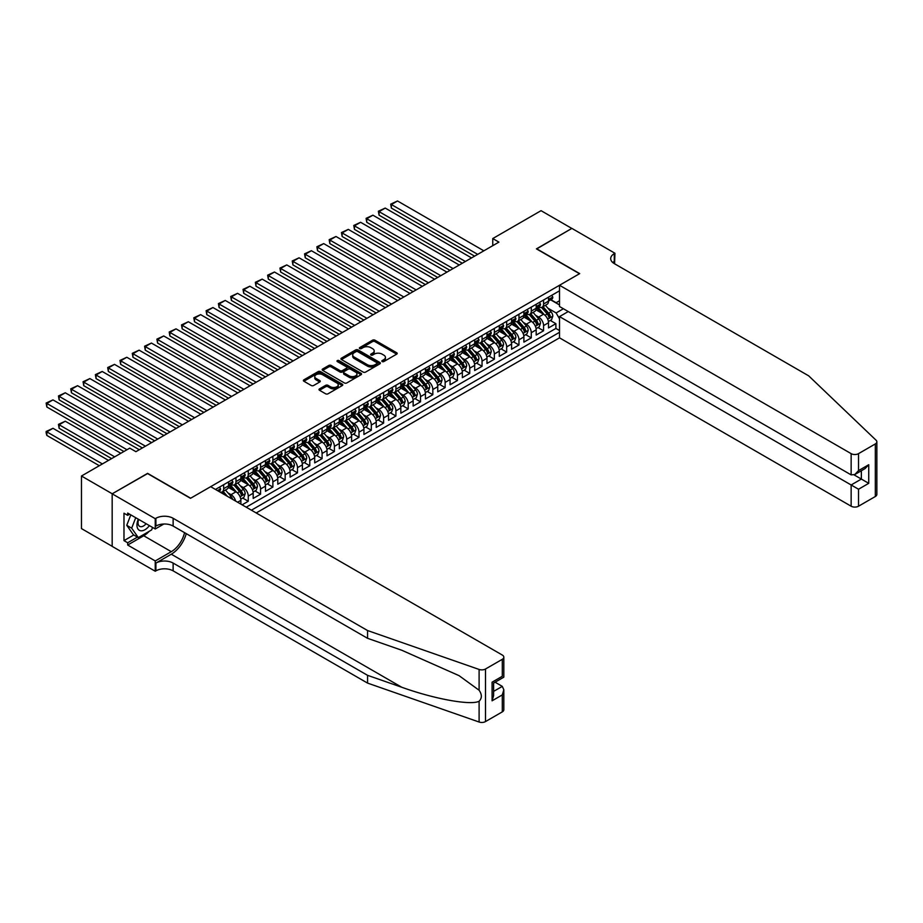 <?xml version="1.0" encoding="UTF-8"?>
<svg xmlns="http://www.w3.org/2000/svg" width="923" height="923" viewBox="0 0 923 923"><rect width="100%" height="100%" fill="white"/><g stroke="black" fill="none" stroke-linecap="round" stroke-linejoin="round"><path stroke-width="1.38" d="M382.168 361.551A1.2 0.692 0 0 0 383.864 361.551L396.694 354.144A1.708 0.981 0 0 0 397.202 353.451A1.708 0.981 0 0 0 396.694 352.748L374.957 340.195A1.708 0.981 0 0 0 372.534 340.195L359.705 347.602A1.2 0.692 0 0 0 361.401 348.582L363.062 347.625A5.469 3.161 0 0 1 370.792 347.625L372.604 348.675A5.469 3.161 0 0 1 374.196 350.902A5.469 3.161 0 0 1 372.604 353.128L370.942 354.086A1.2 0.692 0 0 0 372.627 355.067L374.288 354.109A5.469 3.161 0 0 1 382.018 354.109L383.83 355.159A5.469 3.161 0 0 1 385.433 357.386A5.469 3.161 0 0 1 383.83 359.612L382.168 360.581A1.2 0.692 0 0 0 382.168 361.551L382.168 360.581M319.52 388.871A1.708 0.981 0 0 0 319.012 389.564A1.708 0.981 0 0 0 319.52 390.267L325.611 393.786A1.708 0.981 0 0 0 328.034 393.786L342.283 385.56A1.708 0.981 0 0 0 342.779 384.856A1.708 0.981 0 0 0 342.283 384.164L320.546 371.611A1.708 0.981 0 0 0 318.123 371.611L303.875 379.838A1.708 0.981 0 0 0 303.379 380.541A1.708 0.981 0 0 0 303.875 381.234L311.247 385.491A1.708 0.981 0 0 0 313.658 385.491L319.762 381.972A1.708 0.981 0 0 0 320.258 381.268A1.708 0.981 0 0 0 319.762 380.576L316.104 378.465A4.569 2.642 0 0 1 314.766 376.596A4.569 2.642 0 0 1 317.581 374.161A4.569 2.642 0 0 1 322.565 374.738L336.883 382.999A4.569 2.642 0 0 1 338.222 384.856A4.569 2.642 0 0 1 335.395 387.302A4.569 2.642 0 0 1 330.422 386.725L328.034 385.353A1.708 0.981 0 0 0 325.611 385.353L319.52 388.871L319.52 390.267L325.611 386.772L325.611 385.353M147.599 473.568L112.225 493.782L81.466 476.014L81.466 528.591L112.168 546.312M147.599 473.349L190.669 498.212L579.506 273.727L536.436 248.864L571.822 228.431L541.051 210.675L492.755 238.561L492.755 245.668M81.466 476.014L129.762 448.128L135.912 451.682L498.916 242.114L492.755 238.561M363.177 372.096A1.708 0.981 0 0 0 365.6 372.096L379.849 363.87A1.708 0.981 0 0 0 380.345 363.177A1.708 0.981 0 0 0 379.849 362.474L358.101 349.921A1.708 0.981 0 0 0 355.69 349.921L341.441 358.159A1.708 0.981 0 0 0 340.933 358.851A1.708 0.981 0 0 0 341.441 359.543L363.177 372.096M337.749 361.816A1.2 0.692 0 0 1 338.96 361.978L361.043 374.726L346.817 382.941A1.708 0.981 0 0 1 344.394 382.941L322.658 370.388L322.658 368.992A1.708 0.981 0 0 0 322.162 369.696A1.708 0.981 0 0 0 322.658 370.388M322.658 368.992L328.761 365.473A1.708 0.981 0 0 1 331.172 365.473L339.987 370.561A1.708 0.981 0 0 0 342.41 370.561L346.448 368.231A1.708 0.981 0 0 0 346.956 367.527A1.708 0.981 0 0 0 346.448 366.835L337.276 361.539A1.2 0.692 0 0 1 338.96 360.558L361.066 373.319A1.708 0.981 0 0 1 361.562 374.023A1.708 0.981 0 0 1 361.066 374.715L361.066 373.319M242.103 504.823L248.264 501.27L242.657 498.039M240.245 485.775L243.337 487.563A6.957 4.015 60 0 1 248.264 496.089L253.179 493.24L253.179 498.432L260.563 494.174L254.967 490.932M252.556 478.668L255.648 480.456A6.957 4.015 60 0 1 260.563 488.982L265.489 486.144L265.489 491.324L272.873 487.067L267.266 483.837M264.855 471.572L267.947 473.349A6.957 4.015 60 0 1 272.873 481.875L277.788 479.037L277.788 484.217L285.172 479.96L279.577 476.73M277.165 464.465L280.257 466.253A6.957 4.015 60 0 1 285.172 474.768L290.099 471.93L290.099 477.122L297.483 472.853L291.876 469.622M289.464 457.358L292.556 459.146A6.957 4.015 60 0 1 297.483 467.673L302.398 464.823L302.398 470.015L309.782 465.757L304.186 462.515M301.775 450.251L304.867 452.039A6.957 4.015 60 0 1 309.782 460.565L314.708 457.727L314.708 462.908L322.092 458.65L316.485 455.42M314.074 443.155L317.166 444.932A6.957 4.015 60 0 1 322.092 453.458L327.007 450.62L327.007 455.8L334.391 451.543L328.796 448.313M326.384 436.048L329.476 437.837A6.957 4.015 60 0 1 334.391 446.351L339.318 443.513L339.318 448.705L346.702 444.436L341.095 441.206M338.683 428.941L341.775 430.729A6.957 4.015 60 0 1 346.702 439.256L351.617 436.406L351.617 441.598L359.001 437.34L353.405 434.098M350.994 421.834L354.086 423.622A6.957 4.015 60 0 1 359.001 432.149L363.927 429.31L363.927 434.491L371.311 430.233L365.716 427.003M363.293 414.739L366.385 416.515A6.957 4.015 60 0 1 371.311 425.041L376.226 422.203L376.226 427.384L383.61 423.126L378.015 419.896M375.603 407.631L378.695 409.42A6.957 4.015 60 0 1 383.61 417.934L388.537 415.096L388.537 420.288L395.921 416.019L390.325 412.789M387.902 400.524L390.994 402.313A6.957 4.015 60 0 1 395.921 410.839L400.836 407.989L400.836 413.181L408.22 408.924L402.624 405.682M400.213 393.417L403.305 395.206A6.957 4.015 60 0 1 408.22 403.732L413.146 400.894L413.146 406.074L420.53 401.817L414.935 398.586M412.512 386.322L415.604 388.098A6.957 4.015 60 0 1 420.53 396.625L425.445 393.786L425.445 398.967L432.829 394.709L427.234 391.479M424.822 379.215L427.914 381.003A6.957 4.015 60 0 1 432.829 389.518L437.756 386.679L437.756 391.871L445.14 387.602L439.544 384.372M437.133 372.107L440.213 373.896A6.957 4.015 60 0 1 445.14 382.422L450.066 379.572L450.066 384.764L457.439 380.507L451.843 377.265M449.432 365L452.524 366.789A6.957 4.015 60 0 1 457.439 375.315L462.365 372.477L462.365 377.657L469.749 373.4L464.154 370.169M461.742 357.905L464.823 359.682A6.957 4.015 60 0 1 469.749 368.208L474.676 365.37L474.676 370.55L482.048 366.293L476.453 363.062M474.041 350.798L477.133 352.586A6.957 4.015 60 0 1 482.048 361.112L486.975 358.262L486.975 363.454L494.359 359.185L488.763 355.955M486.352 343.691L489.432 345.479A6.957 4.015 60 0 1 494.359 354.005L499.285 351.155L499.285 356.347L506.669 352.09L501.062 348.848M498.651 336.583L501.743 338.372A6.957 4.015 60 0 1 506.669 346.898L511.584 344.06L511.584 349.24L518.968 344.983L513.373 341.752M510.961 329.488L514.042 331.265A6.957 4.015 60 0 1 518.968 339.791L523.895 336.953L523.895 342.133L531.279 337.876L525.672 334.645M523.26 322.381L526.352 324.169A6.957 4.015 60 0 1 531.279 332.695L536.194 329.846L536.194 335.037L543.578 330.769L543.578 325.588A6.957 4.015 -120 0 0 538.651 317.062L535.571 315.274M537.982 327.538L543.578 330.769M240.88 504.108L240.88 500.347A6.957 4.015 -120 0 0 235.953 491.821L228.35 487.425M235.665 501.108A6.957 4.015 60 0 0 231.027 494.67L227.946 492.882M253.179 493.24A6.957 4.015 -120 0 0 248.264 484.725L240.649 480.329M265.489 486.144A6.957 4.015 -120 0 0 260.563 477.618L252.96 473.222M277.788 479.037A6.957 4.015 -120 0 0 272.873 470.511L265.259 466.115M290.099 471.93A6.957 4.015 -120 0 0 285.172 463.404L277.569 459.008M302.398 464.823A6.957 4.015 -120 0 0 297.483 456.308L289.868 451.912M314.708 457.727A6.957 4.015 -120 0 0 309.782 449.201L302.179 444.805M327.007 450.62A6.957 4.015 -120 0 0 322.092 442.094L314.478 437.698M339.318 443.513A6.957 4.015 -120 0 0 334.391 434.987L326.788 430.591M351.617 436.406A6.957 4.015 -120 0 0 346.702 427.891L339.087 423.495M363.927 429.31A6.957 4.015 -120 0 0 359.001 420.784L351.398 416.388M376.226 422.203A6.957 4.015 -120 0 0 371.311 413.677L363.697 409.281M388.537 415.096A6.957 4.015 -120 0 0 383.61 406.57L376.007 402.174M400.836 407.989A6.957 4.015 -120 0 0 395.921 399.474L388.306 395.079M413.146 400.894A6.957 4.015 -120 0 0 408.22 392.367L400.617 387.972M425.445 393.786A6.957 4.015 -120 0 0 420.53 385.26L412.916 380.864M437.756 386.679A6.957 4.015 -120 0 0 432.829 378.153L425.226 373.757M450.066 379.572A6.957 4.015 -120 0 0 445.14 371.058L437.525 366.662M462.365 372.477A6.957 4.015 -120 0 0 457.439 363.95L449.836 359.555M474.676 365.37A6.957 4.015 -120 0 0 469.749 356.843L462.135 352.448M486.975 358.262A6.957 4.015 -120 0 0 482.048 349.736L474.445 345.34M499.285 351.155A6.957 4.015 -120 0 0 494.359 342.641L486.744 338.245M511.584 344.06A6.957 4.015 -120 0 0 506.669 335.534L499.055 331.138M523.895 336.953A6.957 4.015 -120 0 0 518.968 328.426L511.354 324.031M536.194 329.846A6.957 4.015 -120 0 0 531.279 321.319L523.664 316.924M256.202 512.957L559.511 337.841L851.144 506.208L851.144 484.967L861.355 479.072L861.355 470.753M251.402 510.188L559.511 332.303M559.511 290.814L215.463 489.444M230.969 484.402L231.027 484.437A6.957 4.015 60 0 0 234.511 484.783L239.438 481.933A6.957 4.015 -120 0 0 240.88 478.749L240.88 474.768M243.268 477.295L243.337 477.329A6.957 4.015 60 0 0 246.822 477.676L251.737 474.837A6.957 4.015 -120 0 0 253.179 471.653L253.179 467.673M255.579 470.188L255.648 470.222A6.957 4.015 60 0 0 259.121 470.568L264.047 467.73A6.957 4.015 -120 0 0 265.489 464.546L265.489 460.565M267.878 463.081L267.947 463.127A6.957 4.015 60 0 0 271.431 463.473L276.346 460.623A6.957 4.015 -120 0 0 277.788 457.439L277.788 453.458M280.188 455.985L280.257 456.02A6.957 4.015 60 0 0 283.73 456.366L288.657 453.516A6.957 4.015 -120 0 0 290.099 450.332L290.099 446.351M292.487 448.878L292.556 448.913A6.957 4.015 60 0 0 296.041 449.259L300.956 446.42A6.957 4.015 -120 0 0 302.398 443.236L302.398 439.256M304.798 441.771L304.867 441.805A6.957 4.015 60 0 0 308.34 442.152L313.266 439.313A6.957 4.015 -120 0 0 314.708 436.129L314.708 432.149M317.108 434.664L317.166 434.71A6.957 4.015 60 0 0 320.65 435.056L325.565 432.206A6.957 4.015 -120 0 0 327.007 429.022L327.007 425.041M329.407 427.568L329.476 427.603A6.957 4.015 60 0 0 332.949 427.949L337.876 425.099A6.957 4.015 -120 0 0 339.318 421.915L339.318 417.934M341.718 420.461L341.775 420.496A6.957 4.015 60 0 0 345.26 420.842L350.175 418.004A6.957 4.015 -120 0 0 351.617 414.819L351.617 410.839M354.017 413.354L354.086 413.389A6.957 4.015 60 0 0 357.559 413.735L362.485 410.897A6.957 4.015 -120 0 0 363.927 407.712L363.927 403.732M366.327 406.247L366.385 406.293A6.957 4.015 60 0 0 369.869 406.639L374.784 403.789A6.957 4.015 -120 0 0 376.226 400.605L376.226 396.625M378.626 399.151L378.695 399.186A6.957 4.015 60 0 0 382.168 399.532L387.095 396.682A6.957 4.015 -120 0 0 388.537 393.498L388.537 389.518M390.937 392.044L390.994 392.079A6.957 4.015 60 0 0 394.479 392.425L399.394 389.587A6.957 4.015 -120 0 0 400.836 386.402L400.836 382.422M403.236 384.937L403.305 384.972A6.957 4.015 60 0 0 406.778 385.318L411.704 382.48A6.957 4.015 -120 0 0 413.146 379.295L413.146 375.315M415.546 377.83L415.604 377.876A6.957 4.015 60 0 0 419.088 378.222L424.015 375.373A6.957 4.015 -120 0 0 425.445 372.188L425.445 368.208M427.845 370.734L427.914 370.769A6.957 4.015 60 0 0 431.387 371.115L436.314 368.265A6.957 4.015 -120 0 0 437.756 365.081L437.756 361.101M440.156 363.627L440.213 363.662A6.957 4.015 60 0 0 443.698 364.008L448.624 361.17A6.957 4.015 -120 0 0 450.066 357.986L450.066 354.005M452.455 356.52L452.524 356.555A6.957 4.015 60 0 0 455.997 356.901L460.923 354.063A6.957 4.015 -120 0 0 462.365 350.878L462.365 346.898M464.765 349.413L464.823 349.459A6.957 4.015 60 0 0 468.307 349.805L473.234 346.956A6.957 4.015 -120 0 0 474.676 343.771L474.676 339.791M477.064 342.318L477.133 342.352A6.957 4.015 60 0 0 480.618 342.698L485.533 339.849A6.957 4.015 -120 0 0 486.975 336.664L486.975 332.684M489.375 335.211L489.432 335.245A6.957 4.015 60 0 0 492.917 335.591L497.843 332.753A6.957 4.015 -120 0 0 499.285 329.569L499.285 325.588M501.674 328.103L501.743 328.138A6.957 4.015 60 0 0 505.227 328.484L510.142 325.646A6.957 4.015 -120 0 0 511.584 322.462L511.584 318.481M513.984 320.996L514.042 321.042A6.957 4.015 60 0 0 517.526 321.389L522.453 318.539A6.957 4.015 -120 0 0 523.895 315.354L523.895 311.374M526.283 313.901L526.352 313.935A6.957 4.015 60 0 0 529.837 314.281L534.752 311.432A6.957 4.015 -120 0 0 536.194 308.247L536.194 304.267M246.233 507.2L555.888 328.426L555.888 323.673L548.504 327.93L548.504 322.738A6.957 4.015 -120 0 0 543.578 314.224L535.975 309.828M538.594 306.794L538.651 306.828A6.957 4.015 -120 0 0 542.136 307.174A6.957 4.015 -120 0 0 543.578 303.99L543.578 300.01M542.136 307.174L547.062 304.336A6.957 4.015 -120 0 0 548.504 301.152L548.504 297.171M216.27 489.905L216.27 488.982M223.654 484.725L223.654 488.694A6.957 4.015 60 0 1 222.212 491.89A6.957 4.015 60 0 1 220.066 492.097M222.212 491.89L227.127 489.04A6.957 4.015 -120 0 0 228.569 485.856L228.569 481.875M235.953 477.618L235.953 481.598A6.957 4.015 60 0 1 234.511 484.783M248.264 470.511L248.264 474.491A6.957 4.015 60 0 1 246.822 477.676M260.563 463.404L260.563 467.384A6.957 4.015 60 0 1 259.121 470.568M272.873 456.308L272.873 460.277A6.957 4.015 60 0 1 271.431 463.473M285.172 449.201L285.172 453.181A6.957 4.015 60 0 1 283.73 456.366M297.483 442.094L297.483 446.074A6.957 4.015 60 0 1 296.041 449.259M309.782 434.987L309.782 438.967A6.957 4.015 60 0 1 308.34 442.152M322.092 427.891L322.092 431.86A6.957 4.015 60 0 1 320.65 435.056M334.391 420.784L334.391 424.765A6.957 4.015 60 0 1 332.949 427.949M346.702 413.677L346.702 417.658A6.957 4.015 60 0 1 345.26 420.842M359.001 406.57L359.001 410.55A6.957 4.015 60 0 1 357.559 413.735M371.311 399.474L371.311 403.443A6.957 4.015 60 0 1 369.869 406.639M383.61 392.367L383.61 396.348A6.957 4.015 60 0 1 382.168 399.532M395.921 385.26L395.921 389.241A6.957 4.015 60 0 1 394.479 392.425M408.22 378.153L408.22 382.134A6.957 4.015 60 0 1 406.778 385.318M420.53 371.058L420.53 375.026A6.957 4.015 60 0 1 419.088 378.222M432.829 363.95L432.829 367.931A6.957 4.015 60 0 1 431.387 371.115M445.14 356.843L445.14 360.824A6.957 4.015 60 0 1 443.698 364.008M457.439 349.736L457.439 353.717A6.957 4.015 60 0 1 455.997 356.901M469.749 342.641L469.749 346.61A6.957 4.015 60 0 1 468.307 349.805M482.048 335.534L482.048 339.514A6.957 4.015 60 0 1 480.618 342.698M494.359 328.426L494.359 332.407A6.957 4.015 60 0 1 492.917 335.591M506.669 321.319L506.669 325.3A6.957 4.015 60 0 1 505.227 328.484M518.968 314.224L518.968 318.193A6.957 4.015 60 0 1 517.526 321.389M531.279 307.117L531.279 311.097A6.957 4.015 60 0 1 529.837 314.281M531.279 332.695L531.279 337.876M518.968 339.791L518.968 344.983M506.669 346.898L506.669 352.09M494.359 354.005L494.359 359.185M482.048 361.112L482.048 366.293M469.749 368.208L469.749 373.4M457.439 375.315L457.439 380.507M445.14 382.422L445.14 387.602M432.829 389.518L432.829 394.709M420.53 396.625L420.53 401.817M408.22 403.732L408.22 408.924M395.921 410.839L395.921 416.019M383.61 417.934L383.61 423.126M371.311 425.041L371.311 430.233M359.001 432.149L359.001 437.34M346.702 439.256L346.702 444.436M334.391 446.351L334.391 451.543M322.092 453.458L322.092 458.65M309.782 460.565L309.782 465.757M297.483 467.673L297.483 472.853M285.172 474.768L285.172 479.96M272.873 481.875L272.873 487.067M260.563 488.982L260.563 494.174M248.264 496.089L248.264 501.27M559.511 318.804L556.131 312.943L547.87 308.167M556.131 312.943L563.388 308.744M550.65 299.837L559.511 304.948M550.893 299.687L556.131 302.709L559.511 300.76M550.281 320.431L555.888 323.673M555.888 328.426L559.511 330.526M382.653 361.724L383.83 361.043A5.469 3.161 0 0 0 385.433 358.805L385.433 357.386M374.196 350.902L374.196 352.321A5.469 3.161 0 0 1 372.604 354.559L371.415 355.24M396.671 354.155L374.957 341.614A1.708 0.981 0 0 0 372.534 341.614L360.189 348.756M379.826 363.881L358.101 351.351A1.708 0.981 0 0 0 355.69 351.351L341.464 359.566L341.441 358.159M376.826 363.662A1.2 0.692 0 0 0 376.826 362.681L357.743 351.663A1.2 0.692 0 0 0 356.047 351.663L354.305 352.678A5.469 3.161 0 0 0 352.701 354.905A5.469 3.161 0 0 0 354.305 357.143L367.342 364.677A5.469 3.161 0 0 0 375.073 364.677L376.826 363.662L376.826 365.081A1.2 0.692 0 0 0 377.172 364.597L377.172 363.177M352.701 354.905L352.701 356.336A5.469 3.161 0 0 0 354.305 358.562L354.305 357.143M376.826 365.081L375.073 366.096A5.469 3.161 0 0 1 367.342 366.096L354.305 358.562M322.681 370.4L328.761 366.893L328.761 365.473M346.956 367.527L346.956 368.958A1.708 0.981 0 0 1 346.448 369.65L342.41 371.992A1.708 0.981 0 0 1 339.987 371.992L331.172 366.893A1.708 0.981 0 0 0 328.761 366.893M349.136 375.846A4.569 2.642 0 0 0 354.12 376.422A4.569 2.642 0 0 0 356.936 373.988A4.569 2.642 0 0 0 355.597 372.119L350.555 369.212A1.708 0.981 0 0 0 348.144 369.212L344.094 371.542A1.708 0.981 0 0 0 343.598 372.234A1.708 0.981 0 0 0 344.094 372.938L349.136 375.846L349.136 377.265A4.569 2.642 0 0 0 354.12 377.842A4.569 2.642 0 0 0 356.936 375.407L356.936 373.988M343.598 372.234L343.598 373.665A1.708 0.981 0 0 0 344.094 374.357L344.094 372.938M349.136 377.265L344.094 374.357M338.222 384.856L338.222 386.287A4.569 2.642 0 0 1 335.395 388.721A4.569 2.642 0 0 1 330.422 388.145L328.034 386.772A1.708 0.981 0 0 0 325.611 386.772M314.766 376.596L314.766 378.015A4.569 2.642 0 0 0 316.104 379.884L316.104 378.465M319.739 381.984L316.104 379.884M342.283 384.164L342.283 385.56L320.546 373.03A1.708 0.981 0 0 0 318.123 373.03L303.898 381.245L303.875 379.838M548.4 321.527L551.573 319.693L552.808 316.139A4.615 2.665 -120 0 0 551.008 311.801L545.389 305.294M544.258 314.674L537.832 307.232M391.364 236.496L449.997 270.347L366.754 222.293L366.085 218.347L372.904 215.186L366.754 218.739L366.754 222.293M540.601 312.505L536.874 308.19A11.053 6.38 -120 0 0 536.528 307.797M541.513 307.428L547.201 314.005A4.615 2.665 60 0 1 548.839 317.189L550.316 316.335A4.615 2.665 -120 0 0 548.677 313.151L543.047 306.644M541.847 307.313L547.95 314.397A2.354 1.361 60 0 1 548.55 315.308L550.316 316.335M477.687 254.367L391.364 204.525L391.364 208.079L474.607 256.144M551.758 295.291L552.808 297.102A4.615 2.665 60 0 1 551.85 299.133L549.52 300.483A4.615 2.665 -120 0 0 550.316 299.421L550.223 299.017M483.837 250.814L397.513 200.972L391.364 204.525L390.694 204.133L397.513 200.972M548.654 300.702L548.677 300.702A4.615 2.665 -120 0 0 549.52 300.483M549.727 299.087L550.316 299.421L548.839 300.275A4.615 2.665 60 0 1 548.504 300.933M391.364 208.079L390.694 204.133M138.3 519.211A11.307 6.53 120 0 0 140.965 530.794A11.307 6.53 120 0 0 149.399 525.614M138.681 519.43A7.742 4.477 120 0 0 139.627 526.352A7.742 4.477 120 0 0 140.769 526.71A7.742 4.477 120 0 0 146.111 523.71M152.572 527.437L151.603 529.94L138.312 537.613L133.397 534.763L126.751 525.314L130.801 514.872M138.312 537.613L131.677 528.164L135.727 517.711M126.751 525.314L131.677 528.164M568.245 311.559L559.511 316.601L858.528 489.236L858.528 506.208L875.316 496.516L875.316 443.94A5.215 3.011 0 0 0 876.85 441.805A5.215 3.011 0 0 0 876.1 440.248L808.686 375.846L614.268 263.597A12.184 7.038 180 0 1 610.703 258.625A12.184 7.038 180 0 1 614.268 253.652L614.949 253.26L571.879 228.396L536.621 248.968M559.511 316.601L559.511 337.841M536.621 248.749L579.69 273.612L559.511 285.265L851.144 453.643A5.215 3.011 0 0 0 858.528 453.643L875.316 443.94M614.949 253.26L614.58 263.782M559.511 285.265L559.511 306.505L851.144 474.884L851.144 453.643M876.85 441.805L876.85 494.382A5.215 3.011 180 0 1 875.316 496.516M858.528 506.208A5.215 3.011 180 0 1 851.144 506.208M612.734 262.513A12.184 7.038 180 0 1 614.268 261.428L614.268 253.652M854.098 474.884L868.739 483.329L858.528 489.236M858.528 453.643L858.528 470.615L854.836 474.514L851.144 474.884M858.528 470.615L868.739 464.719L865.047 468.619L854.836 474.514M502.297 711.875L502.297 694.904L503.82 689.758L503.82 709.741A5.215 3.011 180 0 1 502.297 711.875L485.498 721.578A5.215 3.011 180 0 1 479.106 722.028L367.562 683.101L367.562 675.324L173.132 563.076A12.184 7.038 -0 0 0 155.906 563.076L171.297 554.204A22.671 13.084 120 0 0 186.261 533.644M367.562 675.324L401.759 687.254C434.456 699.046 470.972 705.645 479.106 701.238C482.071 698.203 482.071 694.534 479.106 690.242L459.043 675.648L401.759 650.242L367.562 638.312L173.132 526.064A12.184 7.038 -0 0 0 155.906 526.064L155.906 518.288L155.237 518.68L112.168 493.817L147.415 473.464L190.484 498.328L210.663 486.675L502.297 655.042A5.215 3.011 -0 0 1 503.82 657.176A5.215 3.011 -0 0 1 502.297 659.31L485.498 669.002L485.498 721.578M367.562 683.101L173.132 570.864A12.184 7.038 -0 0 0 155.906 570.864L155.237 571.245L112.168 546.381L112.168 493.817M367.562 638.312L367.562 630.536L173.132 518.288A12.184 7.038 -0 0 0 155.906 518.288M479.106 690.242L479.106 669.452L367.562 630.536M149.157 531.348A19.579 11.307 -60 0 1 143.734 535.767L127.674 545.032L127.674 542.759L137.458 537.117M129.635 514.203L127.674 515.334L123.982 513.211L123.982 540.636L127.674 542.759M127.674 515.334L127.674 513.061L155.237 528.983L155.237 518.68M155.237 571.245L155.237 560.953L171.297 551.677A19.579 11.307 120 0 0 184.542 532.652M127.674 545.032L155.237 560.953M495.086 682.212L502.297 686.377L503.82 689.758M163.821 524.022L155.237 528.983M479.106 669.452A5.215 3.011 -0 0 0 485.498 669.002M123.982 540.636L133.766 534.982M502.297 694.904L492.086 700.799L493.609 695.654L493.609 683.066L503.82 677.17L503.82 657.176M492.086 700.799L492.086 682.178C494.07 683.332 494.07 683.332 492.086 682.178L502.297 676.282C504.293 677.436 504.293 677.436 502.297 676.282L502.297 659.31M536.09 328.634L539.274 326.788L540.497 323.246A4.615 2.665 -120 0 0 538.709 318.908L533.079 312.401M531.96 321.769L525.533 314.328M379.065 243.603L437.698 277.454L354.455 229.389L353.774 225.454L360.605 222.293L354.455 225.847L354.455 229.389M528.302 319.612L524.576 315.285A11.053 6.38 -120 0 0 524.229 314.905M529.202 314.524L534.89 321.112A4.615 2.665 60 0 1 536.54 324.285L538.017 323.442A4.615 2.665 -120 0 0 536.367 320.258L530.748 313.751M529.537 314.42L535.652 321.492A2.354 1.361 60 0 1 536.24 322.415L538.017 323.442M523.791 335.73L526.964 333.895L528.198 330.342A4.615 2.665 -120 0 0 526.398 326.015L520.78 319.508M519.649 328.876L513.223 321.435M366.754 250.71L425.388 284.561L342.145 236.496L341.464 232.55L348.294 229.389L342.145 232.942L342.145 236.496M515.992 326.707L512.265 322.392A11.053 6.38 -120 0 0 511.919 322.012M516.903 321.631L522.591 328.219A4.615 2.665 60 0 1 524.229 331.392L525.706 330.538A4.615 2.665 -120 0 0 524.068 327.365L518.438 320.858M517.238 321.527L523.341 328.6A2.354 1.361 60 0 1 523.941 329.523L525.706 330.538M511.48 342.837L514.665 341.002L515.888 337.449A4.615 2.665 -120 0 0 514.099 333.122L508.469 326.615M507.35 335.984L500.924 328.542M354.455 257.805L413.089 291.668L329.846 243.603L329.165 239.657L335.995 236.496L329.846 240.049L329.846 243.603M503.693 333.814L499.966 329.499A11.053 6.38 -120 0 0 499.62 329.107M504.593 328.738L510.281 335.326A4.615 2.665 60 0 1 511.93 338.499L513.407 337.645A4.615 2.665 -120 0 0 511.757 334.472L506.139 327.965M504.927 328.634L511.042 335.707A2.354 1.361 60 0 1 511.63 336.618L513.407 337.645M499.181 349.944L502.354 348.109L503.589 344.556A4.615 2.665 -120 0 0 501.789 340.218L496.17 333.711M495.04 343.091L488.613 335.649M342.145 264.913L400.778 298.764L317.535 250.71L316.854 246.764L323.685 243.603L317.535 247.156L317.535 250.71M491.382 340.922L487.656 336.607A11.053 6.38 -120 0 0 487.309 336.214M492.294 335.845L497.982 342.421A4.615 2.665 60 0 1 499.62 345.606L501.097 344.752A4.615 2.665 -120 0 0 499.458 341.568L493.828 335.061M492.628 335.73L498.732 342.814A2.354 1.361 60 0 1 499.331 343.725L501.097 344.752M465.377 261.474L379.065 211.632L379.065 215.186L462.308 263.251M539.459 302.386L540.497 304.198A4.615 2.665 60 0 1 539.551 306.24L537.209 307.59A4.615 2.665 -120 0 0 538.017 306.528L537.913 306.124M471.538 257.921L385.214 208.079L379.065 211.632L378.384 211.24L385.214 208.079M536.355 307.809L536.367 307.809A4.615 2.665 -120 0 0 537.209 307.59M537.417 306.182L538.017 306.528L536.54 307.382A4.615 2.665 60 0 1 536.194 308.04M379.065 215.186L378.384 211.24M453.078 268.57L366.085 218.347M527.148 309.493L528.198 311.305A4.615 2.665 60 0 1 527.241 313.347L524.91 314.697A4.615 2.665 -120 0 0 525.706 313.635L525.614 313.22M459.227 265.016L372.904 215.186M524.045 314.916L524.068 314.916A4.615 2.665 -120 0 0 524.91 314.697M525.106 313.289L525.706 313.635L524.229 314.489A4.615 2.665 60 0 1 523.895 315.147M440.767 275.677L353.774 225.454M514.849 316.601L515.888 318.412A4.615 2.665 60 0 1 514.942 320.454L512.6 321.804A4.615 2.665 -120 0 0 513.407 320.743L513.303 320.327M446.928 272.123L360.605 222.293M511.734 322.012L511.757 322.012A4.615 2.665 -120 0 0 512.6 321.804M512.807 320.396L513.407 320.743L511.93 321.585A4.615 2.665 60 0 1 511.584 322.242M428.468 282.784L341.464 232.55M502.539 323.708L503.589 325.519A4.615 2.665 60 0 1 502.631 327.55L500.289 328.9A4.615 2.665 -120 0 0 501.097 327.838L501.004 327.434M434.618 279.231L348.294 229.389M499.435 329.119L499.458 329.119A4.615 2.665 -120 0 0 500.289 328.9M500.497 327.503L501.097 327.838L499.62 328.692A4.615 2.665 60 0 1 499.285 329.349M486.871 357.051L490.055 355.205L491.278 351.663A4.615 2.665 -120 0 0 489.49 347.325L483.86 340.818M482.741 350.186L476.314 342.745M329.846 272.02L388.479 305.871L305.236 257.805L304.555 253.871L311.386 250.71L305.236 254.263L305.236 257.805M479.083 348.029L475.357 343.702A11.053 6.38 -120 0 0 475.01 343.321M479.983 342.941L485.671 349.529A4.615 2.665 60 0 1 487.321 352.701L488.798 351.859A4.615 2.665 -120 0 0 487.148 348.675L481.529 342.168M480.318 342.837L486.433 349.909A2.354 1.361 60 0 1 487.021 350.832L488.798 351.859M416.158 289.891L329.165 239.657M490.24 330.803L491.278 332.615A4.615 2.665 60 0 1 490.332 334.657L487.99 336.007A4.615 2.665 -120 0 0 488.798 334.945L488.694 334.541M422.319 286.338L335.995 236.496M487.125 336.226L487.148 336.226A4.615 2.665 -120 0 0 487.99 336.007M488.198 334.599L488.798 334.945L487.321 335.799A4.615 2.665 60 0 1 486.975 336.457M474.572 364.147L477.745 362.312L478.979 358.759A4.615 2.665 -120 0 0 477.179 354.432L471.561 347.925M470.43 357.293L464.004 349.852M317.535 279.127L376.169 312.978L292.926 264.913L292.245 260.967L299.075 257.805L292.926 261.359L292.926 264.913M466.773 355.124L463.046 350.809A11.053 6.38 -120 0 0 462.7 350.428M467.684 350.048L473.372 356.636A4.615 2.665 60 0 1 475.01 359.808L476.487 358.955A4.615 2.665 -120 0 0 474.849 355.782L469.219 349.275M468.019 349.944L474.122 357.016A2.354 1.361 60 0 1 474.722 357.939L476.487 358.955M403.859 296.987L316.854 246.764M477.929 337.91L478.979 339.722A4.615 2.665 60 0 1 478.022 341.764L475.68 343.114A4.615 2.665 -120 0 0 476.487 342.052L476.395 341.637M410.008 293.433L323.685 243.603M474.826 343.333L474.849 343.333A4.615 2.665 -120 0 0 475.68 343.114M475.887 341.706L476.487 342.052L475.01 342.906A4.615 2.665 60 0 1 474.676 343.564M462.261 371.254L465.446 369.419L466.669 365.866A4.615 2.665 -120 0 0 464.88 361.539L459.25 355.032M458.131 364.4L451.705 356.959M305.236 286.222L363.87 320.085L280.627 272.02L279.946 268.074L286.776 264.913L280.627 268.466L280.627 272.02M454.474 362.231L450.747 357.916A11.053 6.38 -120 0 0 450.401 357.524M455.374 357.155L461.062 363.743A4.615 2.665 60 0 1 462.711 366.916L464.188 366.062A4.615 2.665 -120 0 0 462.538 362.889L456.92 356.382M455.708 357.051L461.823 364.124A2.354 1.361 60 0 1 462.411 365.035L464.188 366.062M391.548 304.094L304.555 253.871M465.63 345.017L466.669 346.829A4.615 2.665 60 0 1 465.723 348.871L463.381 350.221A4.615 2.665 -120 0 0 464.188 349.159L464.084 348.744M397.698 300.54L311.386 250.71M462.515 350.428L462.538 350.428A4.615 2.665 -120 0 0 463.381 350.221M463.588 348.813L464.188 349.159L462.711 350.002A4.615 2.665 60 0 1 462.365 350.659M449.963 378.361L453.135 376.526L454.37 372.973A4.615 2.665 -120 0 0 452.57 368.635L446.951 362.128M445.821 371.507L439.394 364.066M292.926 293.329L351.559 327.18L268.316 279.127L267.635 275.181L274.466 272.02L268.316 275.573L268.316 279.127M442.163 369.338L438.437 365.023A11.053 6.38 -120 0 0 438.09 364.631M443.075 364.262L448.751 370.838A4.615 2.665 60 0 1 450.401 374.023L451.878 373.169A4.615 2.665 -120 0 0 450.228 369.985L444.609 363.477M443.409 364.147L449.513 371.231A2.354 1.361 60 0 1 450.112 372.142L451.878 373.169M379.249 311.201L292.245 260.967M453.32 352.125L454.37 353.936A4.615 2.665 60 0 1 453.412 355.966L451.07 357.316A4.615 2.665 -120 0 0 451.878 356.255L451.785 355.851M385.399 307.647L299.075 257.805M450.216 357.536L450.228 357.536A4.615 2.665 -120 0 0 451.07 357.316M451.278 355.92L451.878 356.255L450.401 357.109A4.615 2.665 60 0 1 450.066 357.766M437.652 385.468L440.836 383.622L442.059 380.08A4.615 2.665 -120 0 0 440.271 375.742L434.641 369.235M433.522 378.603L427.095 371.161M280.627 300.436L339.249 334.288L256.017 286.222L255.336 282.288L262.167 279.127L256.017 282.68L256.017 286.222M429.864 376.446L426.126 372.119A11.053 6.38 -120 0 0 425.791 371.738M430.764 371.358L436.452 377.945A4.615 2.665 60 0 1 438.09 381.118L439.567 380.276A4.615 2.665 -120 0 0 437.929 377.092L432.31 370.584M431.099 371.254L437.214 378.326A2.354 1.361 60 0 1 437.802 379.249L439.567 380.276M366.939 318.308L279.946 268.074M441.021 359.22L442.036 360.985A4.615 2.665 60 0 1 441.113 363.074L438.771 364.423A4.615 2.665 -120 0 0 439.567 363.362L439.475 362.958M373.088 314.755L286.776 264.913M437.906 364.643L437.929 364.643A4.615 2.665 -120 0 0 438.771 364.423M438.979 363.016L439.567 363.362L438.09 364.216A4.615 2.665 60 0 1 437.756 364.873M425.353 392.563L428.526 390.729L429.76 387.175A4.615 2.665 -120 0 0 427.96 382.849L422.342 376.342M421.211 385.71L414.785 378.268M268.316 307.544L326.95 341.395L243.707 293.329L243.026 289.384L249.856 286.222L243.707 289.776L243.707 293.329M417.554 383.541L413.827 379.226A11.053 6.38 -120 0 0 413.481 378.845M418.465 378.465L424.142 385.053A4.615 2.665 60 0 1 425.791 388.225L427.268 387.372A4.615 2.665 -120 0 0 425.618 384.199L420 377.692M418.8 378.361L424.903 385.433A2.354 1.361 60 0 1 425.491 386.356L427.268 387.372M354.64 325.404L267.635 275.181M428.71 366.327L429.76 368.139A4.615 2.665 60 0 1 428.803 370.181L426.461 371.531A4.615 2.665 -120 0 0 427.268 370.469L427.176 370.054M360.789 321.85L274.466 272.02M425.607 371.75L425.618 371.75A4.615 2.665 -120 0 0 426.461 371.531M426.668 370.123L427.268 370.469L425.791 371.323A4.615 2.665 60 0 1 425.445 371.981M413.043 399.671L416.227 397.836L417.45 394.283A4.615 2.665 -120 0 0 415.662 389.956L410.031 383.449M408.912 392.817L402.486 385.376M256.017 314.639L314.639 348.502L231.396 300.436L230.727 296.491L237.557 293.329L231.396 296.883L231.396 300.436M405.255 390.648L401.517 386.333A11.053 6.38 -120 0 0 401.182 385.941M406.155 385.572L411.843 392.16A4.615 2.665 60 0 1 413.481 395.332L414.958 394.479A4.615 2.665 -120 0 0 413.319 391.306L407.701 384.799M406.489 385.468L412.604 392.54A2.354 1.361 60 0 1 413.192 393.452L414.958 394.479M342.329 332.511L255.336 282.288M416.411 373.434L417.45 375.246A4.615 2.665 60 0 1 416.492 377.288L414.162 378.638A4.615 2.665 -120 0 0 414.958 377.576L414.865 377.161M348.479 328.957L262.167 279.127M413.296 378.845L413.319 378.845A4.615 2.665 -120 0 0 414.162 378.638M414.369 377.23L414.958 377.576L413.481 378.418A4.615 2.665 60 0 1 413.146 379.076M400.732 406.778L403.916 404.943L405.151 401.39A4.615 2.665 -120 0 0 403.351 397.052L397.732 390.544M396.602 399.924L390.175 392.483M243.707 321.746L302.34 355.597L219.097 307.544L218.416 303.598L225.247 300.436L219.097 303.99L219.097 307.544M392.944 397.755L389.218 393.44A11.053 6.38 -120 0 0 388.871 393.048M393.856 392.679L399.532 399.255A4.615 2.665 60 0 1 401.182 402.44L402.659 401.586A4.615 2.665 -120 0 0 401.009 398.401L395.39 391.894M394.19 392.563L400.294 399.647A2.354 1.361 60 0 1 400.882 400.559L402.659 401.586M330.03 339.618L243.026 289.384M404.101 380.541L405.151 382.353A4.615 2.665 60 0 1 404.193 384.383L401.851 385.733A4.615 2.665 -120 0 0 402.659 384.672L402.555 384.268M336.18 336.064L249.856 286.222M400.997 385.952L401.009 385.952A4.615 2.665 -120 0 0 401.851 385.733M402.059 384.337L402.659 384.672L401.182 385.526A4.615 2.665 60 0 1 400.836 386.183M388.433 413.885L391.617 412.039L392.84 408.497A4.615 2.665 -120 0 0 391.052 404.159L385.422 397.651M384.303 407.02L377.876 399.578M231.396 328.853L290.03 362.704L206.787 314.639L206.117 310.705L212.948 307.544L206.787 311.097L206.787 314.639M380.645 404.862L376.907 400.536A11.053 6.38 -120 0 0 376.572 400.155M381.545 399.774L387.233 406.362A4.615 2.665 60 0 1 388.871 409.535L390.348 408.693A4.615 2.665 -120 0 0 388.71 405.509L383.091 399.001M381.88 399.671L387.995 406.743A2.354 1.361 60 0 1 388.583 407.666L390.348 408.693M317.72 346.725L230.727 296.491M391.802 387.637L392.84 389.448A4.615 2.665 60 0 1 391.883 391.49L389.552 392.84A4.615 2.665 -120 0 0 390.348 391.779L390.256 391.375M323.869 343.171L237.557 293.329M388.687 393.06L388.71 393.06A4.615 2.665 -120 0 0 389.552 392.84M389.76 391.433L390.348 391.779L388.871 392.633A4.615 2.665 60 0 1 388.537 393.29M376.123 420.98L379.307 419.146L380.541 415.592A4.615 2.665 -120 0 0 378.742 411.266L373.123 404.759M371.992 414.127L365.566 406.685M219.097 335.96L277.731 369.811L194.488 321.746L193.807 317.8L200.637 314.639L194.488 318.193L194.488 321.746M368.335 411.958L364.608 407.643A11.053 6.38 -120 0 0 364.262 407.262M369.235 406.881L374.923 413.469A4.615 2.665 60 0 1 376.572 416.642L378.049 415.788A4.615 2.665 -120 0 0 376.399 412.616L370.781 406.108M369.569 406.778L375.684 413.85A2.354 1.361 60 0 1 376.272 414.773L378.049 415.788M305.421 353.821L218.416 303.598M379.491 394.744L380.541 396.555A4.615 2.665 60 0 1 379.584 398.598L377.242 399.947A4.615 2.665 -120 0 0 378.049 398.886L377.945 398.471M311.57 350.267L225.247 300.436M376.388 400.167L376.399 400.167A4.615 2.665 -120 0 0 377.242 399.947M377.449 398.54L378.049 398.886L376.572 399.74A4.615 2.665 60 0 1 376.226 400.397M363.824 428.087L367.008 426.253L368.231 422.699A4.615 2.665 -120 0 0 366.431 418.373L360.812 411.866M359.693 421.234L353.267 413.792M206.787 343.056L265.42 376.919L182.177 328.853L181.508 324.908L188.338 321.746L182.177 325.3L182.177 328.853M356.036 419.065L352.298 414.75A11.053 6.38 -120 0 0 351.963 414.358M356.936 413.989L362.624 420.576A4.615 2.665 60 0 1 364.262 423.749L365.739 422.896A4.615 2.665 -120 0 0 364.1 419.723L358.482 413.216M357.27 413.885L363.385 420.957A2.354 1.361 60 0 1 363.974 421.869L365.739 422.896M293.11 360.928L206.117 310.705M367.192 401.851L368.231 403.663A4.615 2.665 60 0 1 367.273 405.705L364.943 407.055A4.615 2.665 -120 0 0 365.739 405.993L365.646 405.578M299.26 357.374L212.948 307.544M364.077 407.262L364.1 407.262A4.615 2.665 -120 0 0 364.943 407.055M365.15 405.647L365.739 405.993L364.262 406.835A4.615 2.665 60 0 1 363.927 407.493M351.513 435.195L354.697 433.36L355.932 429.806A4.615 2.665 -120 0 0 354.132 425.468L348.513 418.961M347.383 428.341L340.956 420.9M194.488 350.163L253.121 384.014L169.878 335.96L169.197 332.015L176.028 328.853L169.878 332.407L169.878 335.96M343.725 426.172L339.999 421.857A11.053 6.38 -120 0 0 339.652 421.465M344.625 421.096L350.313 427.672A4.615 2.665 60 0 1 351.963 430.856L353.44 430.003A4.615 2.665 -120 0 0 351.79 426.818L346.171 420.311M344.96 420.98L351.075 428.064A2.354 1.361 60 0 1 351.663 428.976L353.44 430.003M280.811 368.035L193.807 317.8M354.882 408.958L355.932 410.77A4.615 2.665 60 0 1 354.974 412.8L352.632 414.15A4.615 2.665 -120 0 0 353.44 413.089L353.336 412.685M286.961 364.481L200.637 314.639M351.778 414.369L351.79 414.369A4.615 2.665 -120 0 0 352.632 414.15M352.84 412.754L353.44 413.089L351.963 413.942A4.615 2.665 60 0 1 351.617 414.6M339.214 442.302L342.387 440.456L343.621 436.914A4.615 2.665 -120 0 0 341.822 432.575L336.203 426.068M335.084 435.437L328.657 427.995M182.177 357.27L240.811 391.121L157.568 343.056L156.898 339.122L163.729 335.96L157.568 339.514L157.568 343.056M331.426 433.279L327.688 428.953A11.053 6.38 -120 0 0 327.353 428.572M332.326 428.191L338.014 434.779A4.615 2.665 60 0 1 339.652 437.952L341.129 437.11A4.615 2.665 -120 0 0 339.491 433.925L333.872 427.418M332.661 428.087L338.776 435.16A2.354 1.361 60 0 1 339.364 436.083L341.129 437.11M268.501 375.142L181.508 324.908M342.571 416.054L343.621 417.865A4.615 2.665 60 0 1 342.664 419.907L340.333 421.257A4.615 2.665 -120 0 0 341.129 420.196L341.037 419.792M274.65 371.588L188.338 321.746M339.468 421.476L339.491 421.476A4.615 2.665 -120 0 0 340.333 421.257M340.541 419.85L341.129 420.196L339.652 421.05A4.615 2.665 60 0 1 339.318 421.707M326.904 449.397L330.088 447.563L331.322 444.009A4.615 2.665 -120 0 0 329.523 439.683L323.904 433.175M322.773 442.544L316.347 435.102M169.878 364.377L228.512 398.228L145.269 350.163L144.588 346.217L151.418 343.056L145.269 346.61L145.269 350.163M319.116 440.375L315.389 436.06A11.053 6.38 -120 0 0 315.043 435.679M320.016 435.298L325.704 441.886A4.615 2.665 60 0 1 327.353 445.059L328.83 444.205A4.615 2.665 -120 0 0 327.18 441.032L321.562 434.525M320.35 435.195L326.465 442.267A2.354 1.361 60 0 1 327.054 443.19L328.83 444.205M256.19 382.237L169.197 332.015M330.272 423.161L331.322 424.972A4.615 2.665 60 0 1 330.365 427.014L328.023 428.364A4.615 2.665 -120 0 0 328.83 427.303L328.726 426.888M262.351 378.684L176.028 328.853M327.169 428.584L327.18 428.584A4.615 2.665 -120 0 0 328.023 428.364M328.23 426.957L328.83 427.303L327.353 428.157A4.615 2.665 60 0 1 327.007 428.814M314.605 456.504L317.777 454.67L319.012 451.116A4.615 2.665 -120 0 0 317.212 446.79L311.593 440.283M310.463 449.651L304.048 442.209M157.568 371.484L216.201 405.335L132.958 357.27L132.289 353.324L139.119 350.163L132.958 353.717L132.958 357.27M306.817 447.482L303.079 443.167A11.053 6.38 -120 0 0 302.744 442.775M307.717 442.405L313.405 448.993A4.615 2.665 60 0 1 315.043 452.166L316.52 451.312A4.615 2.665 -120 0 0 314.881 448.14L309.251 441.632M308.051 442.302L314.155 449.374A2.354 1.361 60 0 1 314.755 450.286L316.52 451.312M243.891 389.344L156.898 339.122M317.962 430.268L319.012 432.079A4.615 2.665 60 0 1 318.054 434.122L315.724 435.471A4.615 2.665 -120 0 0 316.52 434.41L316.427 433.995M250.041 385.791L163.729 335.96M314.858 435.679L314.881 435.679A4.615 2.665 -120 0 0 315.724 435.471M315.931 434.064L316.52 434.41L315.043 435.252A4.615 2.665 60 0 1 314.708 435.91M302.294 463.611L305.478 461.777L306.713 458.223A4.615 2.665 -120 0 0 304.913 453.885L299.294 447.378M298.164 456.758L291.737 449.316M145.269 378.58L203.902 412.431L120.659 364.377L119.978 360.431L126.809 357.27L120.659 360.824L120.659 364.377M294.506 454.589L290.78 450.274A11.053 6.38 -120 0 0 290.433 449.882M295.406 449.513L301.094 456.089A4.615 2.665 60 0 1 302.744 459.273L304.221 458.419A4.615 2.665 -120 0 0 302.571 455.235L296.952 448.728M295.741 449.397L301.856 456.481A2.354 1.361 60 0 1 302.444 457.393L304.221 458.419M231.581 396.452L144.588 346.217M305.663 437.375L306.713 439.186A4.615 2.665 60 0 1 305.755 441.217L303.413 442.567A4.615 2.665 -120 0 0 304.221 441.506L304.117 441.102M237.742 392.898L151.418 343.056M302.559 442.786L302.571 442.786A4.615 2.665 -120 0 0 303.413 442.567M303.621 441.171L304.221 441.506L302.744 442.359A4.615 2.665 60 0 1 302.398 443.017M289.995 470.718L293.168 468.872L294.402 465.33A4.615 2.665 -120 0 0 292.603 460.992L286.984 454.485M285.853 463.854L279.427 456.412M132.958 385.687L191.592 419.538L108.349 371.473L107.679 367.539L114.51 364.377L108.349 367.931L108.349 371.473M282.196 461.696L278.469 457.37A11.053 6.38 -120 0 0 278.135 456.989M283.107 456.608L288.795 463.196A4.615 2.665 60 0 1 290.433 466.369L291.91 465.527A4.615 2.665 -120 0 0 290.272 462.342L284.642 455.835M283.442 456.504L289.545 463.577A2.354 1.361 60 0 1 290.145 464.5L291.91 465.527M219.282 403.559L132.289 353.324M293.352 444.471L294.402 446.282A4.615 2.665 60 0 1 293.445 448.324L291.114 449.674A4.615 2.665 -120 0 0 291.91 448.613L291.818 448.209M225.431 400.005L139.119 350.163M290.249 449.893L290.272 449.893A4.615 2.665 -120 0 0 291.114 449.674M291.322 448.266L291.91 448.613L290.433 449.466A4.615 2.665 60 0 1 290.099 450.124M277.685 477.814L280.869 475.98L282.092 472.426A4.615 2.665 -120 0 0 280.304 468.099L274.685 461.592M273.554 470.961L267.128 463.519M120.659 392.794L179.293 426.645L96.05 378.58L95.369 374.634L102.199 371.473L96.05 375.026L96.05 378.58M269.897 468.792L266.17 464.477A11.053 6.38 -120 0 0 265.824 464.096M270.797 463.715L276.485 470.303A4.615 2.665 60 0 1 278.135 473.476L279.611 472.622A4.615 2.665 -120 0 0 277.961 469.449L272.343 462.942M271.131 463.611L277.246 470.684A2.354 1.361 60 0 1 277.835 471.607L279.611 472.622M206.971 410.654L119.978 360.431M281.053 451.578L282.092 453.389A4.615 2.665 60 0 1 281.146 455.431L278.804 456.781A4.615 2.665 -120 0 0 279.611 455.72L279.507 455.304M213.132 407.101L126.809 357.27M277.95 457L277.961 457A4.615 2.665 -120 0 0 278.804 456.781M279.011 455.374L279.611 455.72L278.135 456.573A4.615 2.665 60 0 1 277.788 457.231M265.386 484.921L268.558 483.087L269.793 479.533A4.615 2.665 -120 0 0 267.993 475.207L262.374 468.699M261.244 478.068L254.817 470.626M108.349 399.89L166.982 433.752L83.739 385.687L83.07 381.741L89.889 378.58L83.739 382.134L83.739 385.687M257.586 475.899L253.86 471.584A11.053 6.38 -120 0 0 253.525 471.192M258.498 470.822L264.186 477.41A4.615 2.665 60 0 1 265.824 480.583L267.301 479.729A4.615 2.665 -120 0 0 265.662 476.556L260.032 470.049M258.832 470.718L264.936 477.791A2.354 1.361 60 0 1 265.536 478.702L267.301 479.729M194.672 417.761L107.679 367.539M268.743 458.685L269.793 460.496A4.615 2.665 60 0 1 268.835 462.538L266.505 463.888A4.615 2.665 -120 0 0 267.301 462.827L267.209 462.411M200.822 414.208L114.51 364.377M265.639 464.096L265.662 464.096A4.615 2.665 -120 0 0 266.505 463.888M266.712 462.481L267.301 462.827L265.824 463.669A4.615 2.665 60 0 1 265.489 464.327M253.075 492.028L256.259 490.194L257.482 486.64A4.615 2.665 -120 0 0 255.694 482.302L250.064 475.795M248.945 485.175L242.518 477.733M96.05 406.997L154.683 440.848L71.44 392.794L70.759 388.848L77.59 385.687L71.44 389.241L71.44 392.794M245.287 483.006L241.561 478.691A11.053 6.38 -120 0 0 241.215 478.299M246.187 477.929L251.875 484.506A4.615 2.665 60 0 1 253.525 487.69L255.002 486.836A4.615 2.665 -120 0 0 253.352 483.652L247.733 477.145M246.522 477.814L252.637 484.898A2.354 1.361 60 0 1 253.225 485.81L255.002 486.836M182.362 424.868L95.369 374.634M256.444 465.792L257.482 467.603A4.615 2.665 60 0 1 256.536 469.634L254.194 470.984A4.615 2.665 -120 0 0 255.002 469.922L254.898 469.519M188.523 421.315L102.199 371.473M253.34 471.203L253.352 471.203A4.615 2.665 -120 0 0 254.194 470.984M254.402 469.588L255.002 469.922L253.525 470.776A4.615 2.665 60 0 1 253.179 471.434M240.776 499.135L243.949 497.289L245.183 493.747A4.615 2.665 -120 0 0 243.384 489.409L237.765 482.902M236.634 492.271L230.208 484.829M83.739 414.104L142.373 447.955L59.13 399.89L58.461 395.955L65.279 392.794L59.13 396.348L59.13 399.89M232.977 490.113L229.25 485.786A11.053 6.38 -120 0 0 228.904 485.406M233.888 485.025L239.576 491.613A4.615 2.665 60 0 1 241.215 494.786L242.691 493.943A4.615 2.665 -120 0 0 241.053 490.759L235.423 484.252M234.223 484.921L240.326 491.994A2.354 1.361 60 0 1 240.926 492.917L242.691 493.943M170.063 431.976L83.07 381.741M244.133 472.888L245.183 474.699A4.615 2.665 60 0 1 244.226 476.741L241.895 478.091A4.615 2.665 -120 0 0 242.691 477.029L242.599 476.626M176.212 428.422L89.889 378.58M241.03 478.31L241.053 478.31A4.615 2.665 -120 0 0 241.895 478.091M242.103 476.683L242.691 477.029L241.215 477.883A4.615 2.665 60 0 1 240.88 478.541M232.642 499.355A4.615 2.665 -120 0 0 231.085 496.516L225.454 490.009M71.44 421.211L123.913 451.509L46.831 406.997L46.15 403.051L52.98 399.89L46.831 403.443L46.831 406.997M227.439 496.355L223.124 491.359M221.912 492.028L223.874 494.301M221.578 492.132L223.031 493.805M157.752 439.071L70.759 388.848M231.835 479.995L232.873 481.806A4.615 2.665 60 0 1 231.927 483.848L229.585 485.198A4.615 2.665 -120 0 0 230.392 484.137L230.288 483.721M163.913 435.518L77.59 385.687M228.731 485.417L228.742 485.417A4.615 2.665 -120 0 0 229.585 485.198M229.792 483.79L230.392 484.137L228.916 484.99A4.615 2.665 60 0 1 228.569 485.648M114.683 456.839L59.13 424.765L65.279 421.211L120.844 453.285M59.13 428.318L58.461 424.372L59.13 424.765L59.13 428.318L111.614 458.616M58.461 424.372L65.279 421.211M145.453 446.178L58.461 395.955M219.524 487.102L220.574 488.913A4.615 2.665 60 0 1 219.616 490.955L218.843 491.394M151.603 442.625L65.279 392.794M102.384 463.934L46.831 431.86L52.98 428.307L108.533 460.392M46.831 435.414L46.15 432.899L46.15 431.479L46.831 431.86L46.831 435.414L99.303 465.711M46.15 431.479L52.98 428.307M126.993 449.732L46.15 403.051M139.304 449.732L52.98 399.89M231.027 494.67L235.953 491.821M243.337 487.563L248.264 484.725M255.648 480.456L260.563 477.618M267.947 473.349L272.873 470.511M280.257 466.253L285.172 463.404M292.556 459.146L297.483 456.308M304.867 452.039L309.782 449.201M317.166 444.932L322.092 442.094M329.476 437.837L334.391 434.987M341.775 430.729L346.702 427.891M354.086 423.622L359.001 420.784M366.385 416.515L371.311 413.677M378.695 409.42L383.61 406.57M390.994 402.313L395.921 399.474M403.305 395.206L408.22 392.367M415.604 388.098L420.53 385.26M427.914 381.003L432.829 378.153M440.213 373.896L445.14 371.058M452.524 366.789L457.439 363.95M464.823 359.682L469.749 356.843M477.133 352.586L482.048 349.736M489.432 345.479L494.359 342.641M501.743 338.372L506.669 335.534M514.042 331.265L518.968 328.426M526.352 324.169L531.279 321.319M538.651 317.062L543.578 314.224M543.578 303.99L548.504 301.152M223.654 488.694L228.569 485.856M235.953 481.598L240.88 478.749M248.264 474.491L253.179 471.653M260.563 467.384L265.489 464.546M272.873 460.277L277.788 457.439M285.172 453.181L290.099 450.332M297.483 446.074L302.398 443.236M309.782 438.967L314.708 436.129M322.092 431.86L327.007 429.022M334.391 424.765L339.318 421.915M346.702 417.658L351.617 414.819M359.001 410.55L363.927 407.712M371.311 403.443L376.226 400.605M383.61 396.348L388.537 393.498M395.921 389.241L400.836 386.402M408.22 382.134L413.146 379.295M420.53 375.026L425.445 372.188M432.829 367.931L437.756 365.081M445.14 360.824L450.066 357.986M457.439 353.717L462.365 350.878M469.749 346.61L474.676 343.771M482.048 339.514L486.975 336.664M494.359 332.407L499.285 329.569M506.669 325.3L511.584 322.462M518.968 318.193L523.895 315.354M531.279 311.097L536.194 308.247M543.578 325.588L548.504 322.738M237.615 502.227L240.88 500.347M383.83 361.043L383.83 359.612M370.942 355.067L370.942 354.086M372.604 354.559L372.604 353.128M359.705 348.582L359.705 347.602M372.534 341.614L372.534 340.195M374.957 341.614L374.957 340.195M396.694 354.144L396.694 352.748M355.69 351.351L355.69 349.921M358.101 351.351L358.101 349.921M379.849 363.87L379.849 362.474M367.342 366.096L367.342 364.677M375.073 366.096L375.073 364.677M331.172 366.893L331.172 365.473M339.987 371.992L339.987 370.561M342.41 371.992L342.41 370.561M346.448 369.65L346.448 368.231M338.96 361.978L338.96 360.558M328.034 386.772L328.034 385.353M330.422 388.145L330.422 386.725M319.762 381.972L319.762 380.576M318.123 373.03L318.123 371.611M320.546 373.03L320.546 371.611M547.697 319.162L552.773 316.22M548.677 313.151L551.008 311.801M544.997 315.274L547.201 314.005M552.773 297.044L548.504 299.514M868.739 464.719L868.739 483.329M401.759 687.254L171.297 554.204M173.132 526.064L173.132 518.288M173.132 563.076L173.132 570.864M479.106 722.028L479.106 701.238M155.906 563.076L155.906 570.864M143.734 535.767L171.297 551.677M493.609 691.385L502.297 686.377M535.386 326.269L540.474 323.327M536.367 320.258L538.709 318.908M532.698 322.381L534.89 321.112M523.087 333.365L528.164 330.434M524.068 327.365L526.398 326.015M520.387 329.488L522.591 328.219M510.777 340.472L515.865 337.541M511.757 334.472L514.099 333.122M508.077 336.595L510.281 335.326M498.478 347.579L503.554 344.637M499.458 341.568L501.789 340.218M495.778 343.691L497.982 342.421M540.474 304.152L536.194 306.621M528.164 311.247L523.895 313.716M515.865 318.354L511.584 320.823M503.554 325.461L499.285 327.93M486.167 354.686L491.255 351.744M487.148 348.675L489.49 347.325M483.467 350.798L485.671 349.529M491.255 332.568L486.975 335.037M473.868 361.781L478.945 358.851M474.849 355.782L477.179 354.432M471.168 357.905L473.372 356.636M478.945 339.664L474.676 342.133M461.558 368.888L466.646 365.958M462.538 362.889L464.88 361.539M458.858 365.012L461.062 363.743M466.646 346.771L462.365 349.24M449.259 375.996L454.335 373.054M450.228 369.985L452.57 368.635M446.559 372.107L448.751 370.838M454.335 353.878L450.066 356.347M436.948 383.103L442.036 380.161M437.929 377.092L440.271 375.742M434.248 379.215L436.452 377.945M442.036 360.985L437.756 363.454M424.649 390.198L429.726 387.268M425.618 384.199L427.96 382.849M421.949 386.322L424.142 385.053M429.726 368.081L425.445 370.55M412.339 397.305L417.427 394.375M413.319 391.306L415.662 389.956M409.639 393.429L411.843 392.16M417.427 375.188L413.146 377.657M400.04 404.412L405.116 401.47M401.009 398.401L403.351 397.052M397.34 400.524L399.532 399.255M405.116 382.295L400.836 384.764M387.729 411.52L392.817 408.577M388.71 405.509L391.052 404.159M385.029 407.631L387.233 406.362M392.817 389.402L388.537 391.871M375.419 418.615L380.507 415.685M376.399 412.616L378.742 411.266M372.73 414.739L374.923 413.469M380.507 396.498L376.226 398.967M363.12 425.722L368.196 422.792M364.1 419.723L366.431 418.373M360.42 421.846L362.624 420.576M368.196 403.605L363.927 406.074M350.809 432.829L355.897 429.887M351.79 426.818L354.132 425.468M348.121 428.941L350.313 427.672M355.897 410.712L351.617 413.181M338.51 439.936L343.587 436.994M339.491 433.925L341.822 432.575M335.81 436.048L338.014 434.779M343.587 417.819L339.318 420.288M326.2 447.032L331.288 444.101M327.18 441.032L329.523 439.683M323.512 443.155L325.704 441.886M331.288 424.915L327.007 427.384M313.901 454.139L318.977 451.209M314.881 448.14L317.212 446.79M311.201 450.262L313.405 448.993M318.977 432.022L314.708 434.491M301.59 461.246L306.678 458.304M302.571 455.235L304.913 453.885M298.902 457.358L301.094 456.089M306.678 439.129L302.398 441.598M289.291 468.353L294.368 465.411M290.272 462.342L292.603 460.992M286.591 464.465L288.795 463.196M294.368 446.236L290.099 448.705M276.981 475.449L282.069 472.518M277.961 469.449L280.304 468.099M274.293 471.572L276.485 470.303M282.069 453.331L277.788 455.8M264.682 482.556L269.758 479.625M265.662 476.556L267.993 475.207M261.982 478.679L264.186 477.41M269.758 460.439L265.489 462.908M252.371 489.663L257.459 486.721M253.352 483.652L255.694 482.302M249.683 485.775L251.875 484.506M257.459 467.546L253.179 470.015M240.072 496.77L245.149 493.828M241.053 490.759L243.384 489.409M237.373 492.882L239.576 491.613M245.149 474.653L240.88 477.122M229.4 497.485L231.085 496.516M232.85 481.748L228.569 484.217M220.539 488.855L217.493 490.621"/></g></svg>
